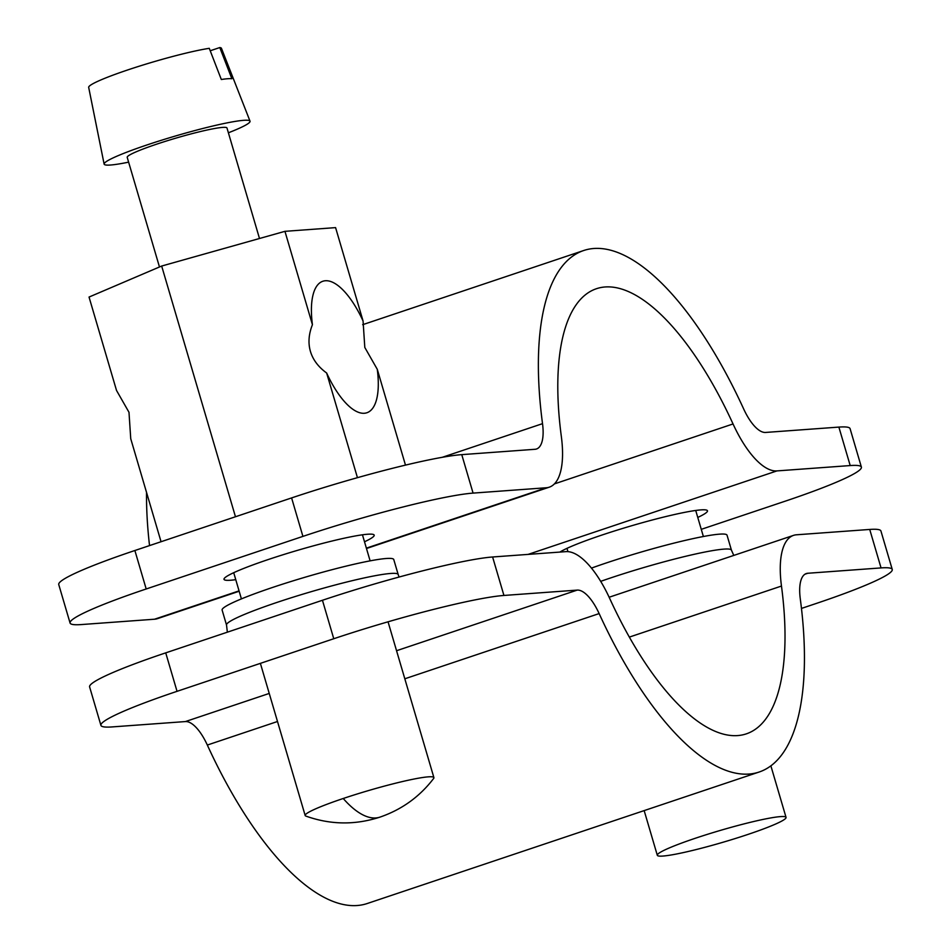 <?xml version="1.0" encoding="UTF-8"?>
<svg xmlns="http://www.w3.org/2000/svg" width="951" height="951" viewBox="0 0 951 951"><rect width="100%" height="100%" fill="white"/><g stroke="black" fill="none" stroke-linecap="round" stroke-linejoin="round"><path stroke-width="1.43" d="M398.172 574.499L393.762 559.533A89.465 8.072 163.6 0 0 386.296 558.499A89.465 8.072 163.6 0 0 288.89 582.155A89.465 8.072 163.6 0 0 222.118 610.055L226.516 625.009A89.465 8.072 -16.4 0 1 293.288 597.121A89.465 8.072 -16.4 0 1 390.706 573.465A89.465 8.072 -16.4 0 1 398.172 574.499L399.087 577.031M600.675 581.358A89.465 8.072 -16.4 0 1 723.973 549.119A89.465 8.072 -16.4 0 1 731.438 550.154L727.028 535.187A89.465 8.072 163.6 0 0 719.574 534.153A89.465 8.072 163.6 0 0 591.451 568.116M869.725 529.445L796.462 534.795A80.514 30.812 71.5 0 0 793.479 535.389A80.514 30.812 71.5 0 0 781.472 586.054A234.849 89.869 -108.5 0 1 746.44 733.815A234.849 89.869 -108.5 0 1 609.769 598.595A80.514 30.812 71.5 0 0 565.881 551.639L492.606 556.989L503.935 595.457L577.198 590.107A40.263 15.406 -108.5 0 1 599.142 613.585A275.112 105.276 71.5 0 0 759.255 771.986A275.112 105.276 71.5 0 0 800.29 598.892A40.263 15.406 -108.5 0 1 806.293 573.56A40.263 15.406 -108.5 0 1 807.779 573.263L881.054 567.913L869.725 529.445A134.198 12.101 -16.4 0 1 880.923 530.991L892.252 569.459A134.198 12.101 163.6 0 1 816.124 603.505L801.467 608.426M100.925 725.375L89.608 686.907A134.198 12.101 -16.4 0 1 165.724 652.862L177.041 691.329A134.198 12.101 163.6 0 0 100.925 725.375A134.198 12.101 163.6 0 0 112.123 726.921L185.397 721.571L269.24 693.434M503.935 595.457A134.198 12.101 163.6 0 0 333.765 638.739L322.448 600.271L165.724 652.862M322.448 600.271A134.198 12.101 -16.4 0 1 492.606 556.989M333.765 638.739L177.041 691.329M277.502 721.5L207.33 745.049A275.112 105.276 71.5 0 0 367.443 903.45L759.255 771.986M892.252 569.459A134.198 12.101 163.6 0 0 881.054 567.913M207.33 745.049A40.263 15.406 71.5 0 0 185.397 721.571M343.228 798.495A67.105 6.051 -16.4 0 1 428.307 776.848A67.105 6.051 -16.4 0 1 433.906 777.633A67.105 6.051 -16.4 0 1 433.644 778.465C419.688 796.724 401.798 809.61 379.96 817.123C355.127 825.183 330.425 824.838 305.853 816.077A67.105 6.051 -16.4 0 1 305.176 815.518A67.105 6.051 -16.4 0 1 343.228 798.495A111.838 42.807 71.5 0 0 379.96 817.123M284.943 231.331L335.584 227.622L363.068 321.01L364.804 347.448L377.274 369.297A69.34 26.533 -108.5 0 1 366.908 412.746A69.34 26.533 -108.5 0 1 326.645 373.006C318.312 366.943 312.915 359.74 310.43 351.418C308.005 343.085 308.671 334.181 312.427 324.707L284.943 231.331L161.67 266.042L235.468 516.762M161.67 266.042L89.037 297.057L116.521 390.445L128.991 412.294L130.739 438.732L161.052 541.725M377.274 369.297L405.483 465.122M326.645 373.006L357.445 477.675M312.427 324.707A69.34 26.533 -108.5 0 1 322.793 281.27A69.34 26.533 -108.5 0 1 363.068 321.01M259.492 238.499L226.98 127.993A52.008 4.684 163.6 0 0 222.629 127.398A52.008 4.684 163.6 0 0 166.009 141.14A52.008 4.684 163.6 0 0 127.208 157.355L159.471 266.981M250.018 121.157L221.44 48.299A69.197 6.241 163.6 0 0 219.8 47.55L231.854 78.731A72.133 6.502 163.6 0 0 227.693 78.743A72.133 6.502 163.6 0 0 221.321 79.492L209.268 48.323A69.197 6.241 163.6 0 0 134.353 67.759A69.197 6.241 163.6 0 0 88.681 87.373L104.123 164.095A76.044 6.859 -16.4 0 1 161.171 140.344A76.044 6.859 -16.4 0 1 243.694 120.325A76.044 6.859 -16.4 0 1 250.018 121.157A76.044 6.859 -16.4 0 1 228.383 132.795M128.611 162.157A76.044 6.859 -16.4 0 1 110.482 165.022A76.044 6.859 -16.4 0 1 104.123 164.095M219.8 47.55L210.219 50.76M785.264 818.775A67.105 6.051 -16.4 0 1 717.458 843.858A67.105 6.051 -16.4 0 1 657.307 855.282A67.105 6.051 -16.4 0 1 658.08 853.891A67.105 6.051 -16.4 0 1 725.898 828.808A67.105 6.051 -16.4 0 1 786.049 817.396A67.105 6.051 -16.4 0 1 785.264 818.775M559.937 552.067A78.279 7.061 -16.4 0 1 626.65 527.234A78.279 7.061 -16.4 0 1 700.935 509.891A78.279 7.061 -16.4 0 1 707.473 510.794A78.279 7.061 -16.4 0 1 697.761 517.439M235.753 579.67A78.279 7.061 -16.4 0 1 230.534 580.241A78.279 7.061 -16.4 0 1 224.008 579.337A78.279 7.061 -16.4 0 1 282.435 554.932A78.279 7.061 -16.4 0 1 367.668 534.236A78.279 7.061 -16.4 0 1 374.195 535.14A78.279 7.061 -16.4 0 1 364.495 541.785M473.075 493.105L546.35 487.756A80.514 30.812 71.5 0 0 549.321 487.162A80.514 30.812 71.5 0 0 561.34 436.497A234.849 89.869 -108.5 0 1 596.372 288.735A234.849 89.869 -108.5 0 1 733.043 423.956A80.514 30.812 71.5 0 0 776.931 470.911L850.206 465.562L838.877 427.094L765.603 432.443A40.263 15.406 -108.5 0 1 743.67 408.966A275.112 105.276 71.5 0 0 583.557 250.565A275.112 105.276 71.5 0 0 542.522 423.659A40.263 15.406 -108.5 0 1 536.519 448.991A40.263 15.406 -108.5 0 1 535.033 449.288L461.758 454.637L473.075 493.105A134.198 12.101 163.6 0 0 302.917 536.388L291.6 497.92L134.876 550.51L146.192 588.978A134.198 12.101 163.6 0 0 70.077 623.024A134.198 12.101 163.6 0 0 81.275 624.569L154.537 619.22L239.058 590.868M302.917 536.388L146.192 588.978M838.877 427.094A134.198 12.101 -16.4 0 1 850.075 428.639L861.392 467.107A134.198 12.101 163.6 0 1 785.276 501.153L701.267 529.338M861.392 467.107A134.198 12.101 163.6 0 0 850.206 465.562M146.537 492.428A275.112 105.276 71.5 0 0 149.533 545.601M70.077 623.024L58.748 584.556A134.198 12.101 -16.4 0 1 134.876 550.51M291.6 497.92A134.198 12.101 -16.4 0 1 461.758 454.637M239.165 591.237L157.521 618.625A80.514 30.812 -108.5 0 1 154.537 619.22M781.472 586.054L629.372 637.087M396.555 650.722L577.198 590.107M599.142 613.585L404.817 678.788M807.779 573.263L804.926 574.214M366.373 548.145L546.35 487.756M554.433 483.893L733.043 423.956M776.931 470.911L528.114 554.397M442.251 457.312L542.522 423.659M733.792 555.42L731.438 550.154M793.479 535.389L609.139 597.24M226.516 625.009L227.36 632.177M433.906 777.633L388.044 621.799M370.117 560.864L362.45 534.807M305.176 815.518L260.384 663.358M241.411 598.892L233.708 572.692M657.307 855.282L644.16 810.597M567.949 551.651L566.974 548.347M786.049 817.396L770.881 765.864M703.383 536.519L695.716 510.461M583.557 250.565L362.652 324.695M549.321 487.162L366.48 548.513"/></g></svg>
